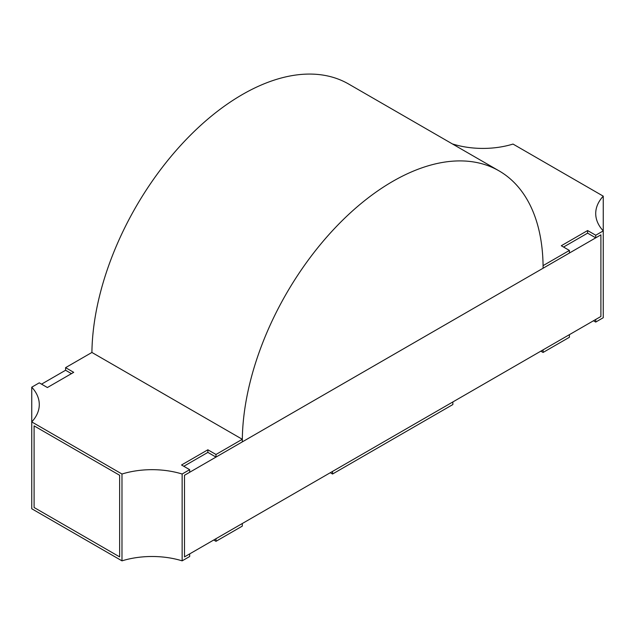 <?xml version="1.0" encoding="UTF-8"?>
<svg xmlns="http://www.w3.org/2000/svg" width="635" height="635" viewBox="0 0 635 635"><rect width="100%" height="100%" fill="white"/><g stroke="black" fill="none" stroke-linecap="round" stroke-linejoin="round"><path stroke-width="0.95" d="M167.124 395.883A212.693 122.801 -60 0 1 167.124 395.859L91.908 352.457A212.693 122.801 -60 0 1 185.785 139.93A212.693 122.801 -60 0 1 348.647 84.034L499.039 170.863A212.693 122.801 -60 0 1 543.092 268.232L242.3 441.889A212.693 122.801 -60 0 1 335.145 227.846A212.693 122.801 -60 0 1 499.039 170.863M121.983 474.02A63.81 36.838 0 0 1 182.142 474.02L189.667 469.678L189.667 472.281L184.499 475.266L184.499 556.887L600.9 316.476L595.733 319.461L595.733 322.064L603.25 317.722L603.25 230.894L595.733 235.236L595.733 237.839L600.9 234.855L184.499 475.266L184.499 556.887L189.667 553.903L189.667 556.506L182.142 560.848A63.81 36.838 180 0 0 121.983 560.848L31.75 508.746L31.75 421.918A63.81 36.838 0 0 0 39.283 404.551A63.81 36.838 0 0 0 31.75 387.183L31.75 421.918L121.983 474.02L121.983 560.848M34.099 507.5L119.634 556.887L119.634 475.266L34.099 425.879L119.634 475.266L119.634 556.887L34.099 507.5L34.099 425.879L34.099 507.5M91.908 352.457L65.588 367.649L65.588 370.253L41.529 384.151M600.9 234.855L600.9 316.476L600.9 234.855M330.287 472.718L332.542 474.02L452.858 404.551L452.858 401.947L332.542 471.416L332.542 474.02M65.588 367.649L73.708 372.34L47.395 387.533L39.267 382.841L31.75 387.183M159.583 391.525L242.3 439.285L215.987 454.477L207.859 449.794L181.546 464.987L189.667 469.678M215.987 541.314L242.3 526.113L242.3 523.51L215.987 538.702L215.987 541.314L213.725 540.004M242.3 439.285L242.3 441.889L215.987 457.081L207.859 452.398L183.801 466.288M65.588 370.253L71.453 373.642M182.142 474.02L182.142 560.848M215.987 454.477L215.987 457.081M207.859 449.794L207.859 452.398M569.412 250.428L569.412 253.032L543.092 268.232L543.092 265.628L569.412 250.428L561.292 245.745L587.605 230.545L595.733 235.236M543.092 352.457L543.092 349.853L569.412 334.653L569.412 337.264L543.092 352.457L540.837 351.155M595.733 322.064L593.471 320.762M603.25 196.159A63.81 36.838 0 0 0 595.717 213.527A63.81 36.838 0 0 0 603.25 230.894L603.25 196.159L513.017 144.066A63.81 36.838 0 0 1 452.858 144.066L452.739 144.129M595.733 237.839L587.605 233.148L563.547 247.047M587.605 230.545L587.605 233.148"/></g></svg>
